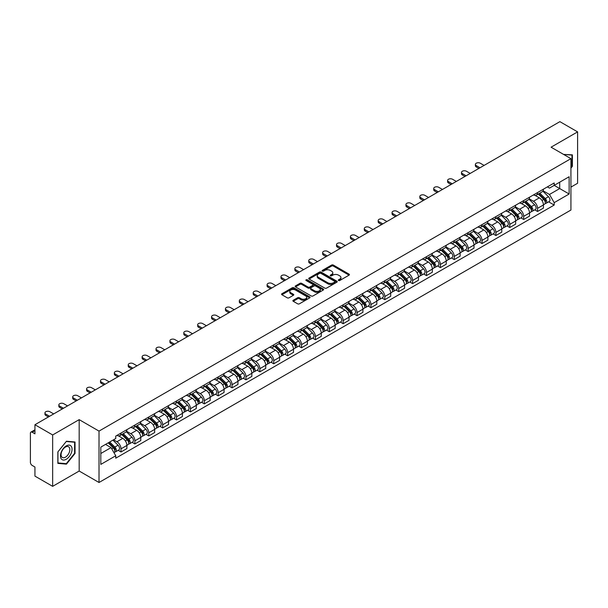 <?xml version="1.0" encoding="UTF-8"?>
<svg xmlns="http://www.w3.org/2000/svg" width="608" height="608" viewBox="0 0 608 608"><rect width="100%" height="100%" fill="white"/><g stroke="black" fill="none" stroke-linecap="round" stroke-linejoin="round"><path stroke-width="0.91" d="M338.557 280.508A0.866 0.502 0 0 0 339.781 280.508L349.068 275.143A1.239 0.714 0 0 0 349.425 274.641A1.239 0.714 0 0 0 349.068 274.14L333.336 265.058A1.239 0.714 0 0 0 331.588 265.058L322.308 270.416A0.866 0.502 0 0 0 323.532 271.122L324.733 270.431A3.952 2.28 0 0 1 330.326 270.431L331.634 271.183A3.952 2.28 0 0 1 332.796 272.802A3.952 2.28 0 0 1 331.634 274.413L330.433 275.105A0.866 0.502 0 0 0 331.656 275.812L332.857 275.12A3.952 2.28 0 0 1 338.451 275.12L339.758 275.88A3.952 2.28 0 0 1 340.921 277.491A3.952 2.28 0 0 1 339.758 279.102L338.557 279.802A0.866 0.502 0 0 0 338.557 280.508L338.557 279.802M293.238 300.268A1.239 0.714 0 0 0 292.874 300.77A1.239 0.714 0 0 0 293.238 301.272L297.654 303.818A1.239 0.714 0 0 0 299.394 303.818L309.708 297.867A1.239 0.714 0 0 0 310.072 297.365A1.239 0.714 0 0 0 309.708 296.864L293.983 287.782A1.239 0.714 0 0 0 292.235 287.782L281.922 293.732A1.239 0.714 0 0 0 281.565 294.234A1.239 0.714 0 0 0 281.922 294.743L287.257 297.821A1.239 0.714 0 0 0 289.005 297.821L293.413 295.268A1.239 0.714 0 0 0 293.778 294.766A1.239 0.714 0 0 0 293.413 294.264L290.768 292.737A3.306 1.908 0 0 1 289.803 291.384A3.306 1.908 0 0 1 291.84 289.628A3.306 1.908 0 0 1 295.442 290.039L305.794 296.012A3.306 1.908 0 0 1 306.766 297.365A3.306 1.908 0 0 1 304.722 299.128A3.306 1.908 0 0 1 301.12 298.71L299.394 297.715A1.239 0.714 0 0 0 297.654 297.715L293.238 300.268L293.238 301.272M99.02 431.102L79.177 419.642L52.653 434.956L34.937 424.734L559.884 121.653L577.6 131.883L551.076 147.197L570.927 158.65L99.02 431.102L99.02 482.494L570.927 210.041L570.927 158.65M324.824 288.131A1.239 0.714 0 0 0 326.564 288.131L336.878 282.18A1.239 0.714 0 0 0 337.242 281.679A1.239 0.714 0 0 0 336.878 281.177L321.153 272.095A1.239 0.714 0 0 0 319.405 272.095L309.092 278.046A1.239 0.714 0 0 0 308.735 278.548A1.239 0.714 0 0 0 309.092 279.057L324.824 288.131M306.424 280.691A0.866 0.502 0 0 1 307.306 280.812L307.306 279.786L323.289 289.02A1.239 0.714 0 0 1 323.654 289.522A1.239 0.714 0 0 1 323.289 290.024L312.983 295.974A1.239 0.714 0 0 1 311.235 295.974L295.511 286.9L299.919 284.369L299.919 283.343L295.511 285.889A1.239 0.714 0 0 0 295.146 286.391A1.239 0.714 0 0 0 295.511 286.9L295.511 285.889M299.919 284.369A1.239 0.714 0 0 1 301.667 284.369L301.667 283.343A1.239 0.714 0 0 0 299.919 283.343M301.667 283.343L308.043 287.022A1.239 0.714 0 0 0 309.791 287.022L312.717 285.334A1.239 0.714 0 0 0 313.082 284.833A1.239 0.714 0 0 0 312.717 284.324L306.082 280.493A0.866 0.502 0 0 1 307.306 279.786M52.653 434.956L52.653 486.347L34.937 476.117L34.937 467.02L32.178 465.432A2.516 1.452 -120 0 1 30.4 462.346L30.4 433.261A2.516 1.452 -120 0 1 30.924 432.113L34.937 429.788M570.927 187.12L577.6 183.266L577.6 131.883M52.653 486.347L79.177 471.033L99.02 482.494M34.937 424.734L34.937 433.831L32.178 432.235A2.516 1.452 -120 0 0 30.924 432.113M537.548 192.569A5.791 3.344 60 0 1 536.347 195.168L542.222 191.778A5.791 3.344 -120 0 0 543.423 189.179M529.211 198.801L533.452 201.256A5.791 3.344 60 0 1 537.548 208.346L543.423 204.957A5.791 3.344 -120 0 0 539.326 197.858L535.124 195.434M543.423 204.957L543.423 208.088L537.548 211.478L534.728 209.851M536.347 195.168A5.791 3.344 60 0 1 533.497 194.91M537.548 208.346L537.548 211.478M523.663 200.587A5.791 3.344 60 0 1 522.462 203.186L528.337 199.796A5.791 3.344 -120 0 0 529.538 197.197M520.843 217.869L523.663 219.496L529.538 216.106L529.538 212.967A5.791 3.344 -120 0 0 525.441 205.876L521.238 203.452M522.462 203.186A5.791 3.344 60 0 1 519.612 202.92M515.326 206.819L519.566 209.266A5.791 3.344 60 0 1 523.663 216.364L523.663 219.496M509.778 208.605A5.791 3.344 60 0 1 508.577 211.204L514.452 207.807A5.791 3.344 -120 0 0 515.652 205.208M506.966 225.887L509.778 227.514L515.652 224.116L515.652 220.985A5.791 3.344 -120 0 0 511.556 213.894L507.353 211.47M508.577 211.204A5.791 3.344 60 0 1 505.727 210.938M501.44 214.837L505.681 217.284A5.791 3.344 60 0 1 509.778 224.375L509.778 227.514M495.892 216.615A5.791 3.344 60 0 1 494.692 219.214L500.566 215.825A5.791 3.344 -120 0 0 501.767 213.226M493.08 233.905L495.892 235.532L501.767 232.134L501.767 229.003A5.791 3.344 -120 0 0 497.671 221.912L493.468 219.48M494.692 219.214A5.791 3.344 60 0 1 491.842 218.956M487.555 222.855L491.796 225.302A5.791 3.344 60 0 1 495.892 232.393L495.892 235.532M482.007 224.633A5.791 3.344 60 0 1 480.806 227.232L486.681 223.843A5.791 3.344 -120 0 0 487.882 221.244M479.195 241.916L482.007 243.542L487.882 240.152L487.882 237.021A5.791 3.344 -120 0 0 483.786 229.93L479.583 227.498M480.806 227.232A5.791 3.344 60 0 1 477.956 226.974M473.67 230.865L477.918 233.32A5.791 3.344 60 0 1 482.007 240.411L482.007 243.542M468.122 232.651A5.791 3.344 60 0 1 466.929 235.25L472.796 231.861A5.791 3.344 -120 0 0 473.997 229.262M465.31 249.934L468.122 251.56L473.997 248.17L473.997 245.032A5.791 3.344 -120 0 0 469.908 237.941L465.698 235.516M466.929 235.25A5.791 3.344 60 0 1 464.071 234.984M459.785 238.883L464.033 241.338A5.791 3.344 60 0 1 468.122 248.429L468.122 251.56M454.237 240.669A5.791 3.344 60 0 1 453.044 243.268L458.918 239.871A5.791 3.344 -120 0 0 460.112 237.272M451.425 257.952L454.237 259.578L460.112 256.188L460.112 253.05A5.791 3.344 -120 0 0 456.023 245.959L451.812 243.534M453.044 243.268A5.791 3.344 60 0 1 450.194 243.002M445.9 246.901L450.148 249.348A5.791 3.344 60 0 1 454.237 256.439L454.237 259.578M440.352 248.68A5.791 3.344 60 0 1 439.158 251.279L445.033 247.889A5.791 3.344 -120 0 0 446.226 245.29M437.54 265.97L440.352 267.596L446.226 264.199L446.226 261.068A5.791 3.344 -120 0 0 442.138 253.977L437.927 251.545M439.158 251.279A5.791 3.344 60 0 1 436.308 251.02M432.014 254.919L436.263 257.366A5.791 3.344 60 0 1 440.352 264.457L440.352 267.596M426.466 256.698A5.791 3.344 60 0 1 425.273 259.297L431.148 255.907A5.791 3.344 -120 0 0 432.341 253.308M423.654 273.98L426.474 275.606L432.341 272.217L432.341 269.086A5.791 3.344 -120 0 0 428.252 261.995L424.042 259.563M425.273 259.297A5.791 3.344 60 0 1 422.423 259.038M418.137 262.937L422.378 265.384A5.791 3.344 60 0 1 426.474 272.475L426.474 275.606M412.589 264.716A5.791 3.344 60 0 1 411.388 267.315L417.263 263.925A5.791 3.344 -120 0 0 418.456 261.326M409.769 281.998L412.589 283.624L418.464 280.235L418.464 277.096A5.791 3.344 -120 0 0 414.367 270.005L410.164 267.581M411.388 267.315A5.791 3.344 60 0 1 408.538 267.056M404.252 270.948L408.492 273.402A5.791 3.344 60 0 1 412.589 280.493L412.589 283.624M398.704 272.734A5.791 3.344 60 0 1 397.503 275.333L403.378 271.936A5.791 3.344 -120 0 0 404.578 269.336M395.884 290.016L398.704 291.642L404.578 288.253L404.578 285.114A5.791 3.344 -120 0 0 400.482 278.023L396.279 275.599M397.503 275.333A5.791 3.344 60 0 1 394.653 275.067M390.366 278.966L394.607 281.413A5.791 3.344 60 0 1 398.704 288.504L398.704 291.642M384.818 280.744A5.791 3.344 60 0 1 383.618 283.343L389.492 279.954A5.791 3.344 -120 0 0 390.693 277.354M381.999 298.034L384.818 299.66L390.693 296.263L390.693 293.132A5.791 3.344 -120 0 0 386.597 286.041L382.394 283.617M383.618 283.343A5.791 3.344 60 0 1 380.768 283.085M376.481 286.984L380.722 289.431A5.791 3.344 60 0 1 384.818 296.522L384.818 299.66M370.933 288.762A5.791 3.344 60 0 1 369.732 291.361L375.607 287.972A5.791 3.344 -120 0 0 376.808 285.372M368.114 306.044L370.933 307.671L376.808 304.281L376.808 301.15A5.791 3.344 -120 0 0 372.712 294.059L368.509 291.627M369.732 291.361A5.791 3.344 60 0 1 366.882 291.103M362.596 295.002L366.837 297.449A5.791 3.344 60 0 1 370.933 304.54L370.933 307.671M357.048 296.78A5.791 3.344 60 0 1 355.847 299.379L361.722 295.99A5.791 3.344 -120 0 0 362.923 293.39M354.228 314.062L357.048 315.689L362.923 312.299L362.923 309.168A5.791 3.344 -120 0 0 358.826 302.07L354.624 299.645M355.847 299.379A5.791 3.344 60 0 1 352.997 299.121M348.711 303.012L352.952 305.467A5.791 3.344 60 0 1 357.048 312.558L357.048 315.689M343.163 304.798A5.791 3.344 60 0 1 341.962 307.397L347.837 304.008A5.791 3.344 -120 0 0 349.038 301.408M340.343 322.08L343.163 323.707L349.038 320.317L349.038 317.178A5.791 3.344 -120 0 0 344.941 310.088L340.738 307.663M341.962 307.397A5.791 3.344 60 0 1 339.112 307.131M334.826 311.03L339.066 313.477A5.791 3.344 60 0 1 343.163 320.576L343.163 323.707M329.278 312.816A5.791 3.344 60 0 1 328.077 315.415L333.952 312.018A5.791 3.344 -120 0 0 335.152 309.419M326.458 330.098L329.278 331.725L335.152 328.335L335.152 325.196A5.791 3.344 -120 0 0 331.056 318.106L326.853 315.681M328.077 315.415A5.791 3.344 60 0 1 325.227 315.149M320.94 319.048L325.181 321.495A5.791 3.344 60 0 1 329.278 328.586L329.278 331.725M315.392 320.826A5.791 3.344 60 0 1 314.192 323.426L320.066 320.036A5.791 3.344 -120 0 0 321.267 317.437M312.573 338.116L315.392 339.743L321.267 336.346L321.267 333.214A5.791 3.344 -120 0 0 317.171 326.124L312.968 323.692M314.192 323.426A5.791 3.344 60 0 1 311.342 323.167M307.055 327.066L311.296 329.513A5.791 3.344 60 0 1 315.392 336.604L315.392 339.743M301.507 328.844A5.791 3.344 60 0 1 300.306 331.444L306.181 328.054A5.791 3.344 -120 0 0 307.382 325.455M298.688 346.127L301.507 347.753L307.382 344.364L307.382 341.232A5.791 3.344 -120 0 0 303.286 334.142L299.083 331.71M300.306 331.444A5.791 3.344 60 0 1 297.456 331.185M293.17 335.076L297.411 337.531A5.791 3.344 60 0 1 301.507 344.622L301.507 347.753M287.622 336.862A5.791 3.344 60 0 1 286.421 339.462L292.296 336.072A5.791 3.344 -120 0 0 293.497 333.473M284.81 354.145L287.622 355.771L293.497 352.382L293.497 349.243A5.791 3.344 -120 0 0 289.4 342.152L285.198 339.728M286.421 339.462A5.791 3.344 60 0 1 283.571 339.196M279.285 343.094L283.526 345.549A5.791 3.344 60 0 1 287.622 352.64L287.622 355.771M273.737 344.88A5.791 3.344 60 0 1 272.536 347.48L278.411 344.082A5.791 3.344 -120 0 0 279.612 341.483M270.925 362.163L273.737 363.789L279.612 360.4L279.612 357.261A5.791 3.344 -120 0 0 275.515 350.17L271.312 347.746M272.536 347.48A5.791 3.344 60 0 1 269.686 347.214M265.4 351.112L269.648 353.56A5.791 3.344 60 0 1 273.737 360.65L273.737 363.789M259.852 352.891A5.791 3.344 60 0 1 258.651 355.49L264.526 352.1A5.791 3.344 -120 0 0 265.726 349.501M257.04 370.181L259.852 371.807L265.726 368.41L265.726 365.279A5.791 3.344 -120 0 0 261.638 358.188L257.427 355.756M258.651 355.49A5.791 3.344 60 0 1 255.801 355.232M251.514 359.13L255.763 361.578A5.791 3.344 60 0 1 259.852 368.668L259.852 371.807M245.966 360.909A5.791 3.344 60 0 1 244.773 363.508L250.64 360.118A5.791 3.344 -120 0 0 251.841 357.519M243.154 378.191L245.966 379.818L251.841 376.428L251.841 373.297A5.791 3.344 -120 0 0 247.752 366.206L243.542 363.774M244.773 363.508A5.791 3.344 60 0 1 241.923 363.25M237.629 367.148L241.878 369.596A5.791 3.344 60 0 1 245.966 376.686L245.966 379.818M232.081 368.927A5.791 3.344 60 0 1 230.888 371.526L236.763 368.136A5.791 3.344 -120 0 0 237.956 365.537M229.269 386.209L232.081 387.836L237.956 384.446L237.956 381.307A5.791 3.344 -120 0 0 233.867 374.216L229.657 371.792M230.888 371.526A5.791 3.344 60 0 1 228.038 371.268M223.744 375.159L227.992 377.614A5.791 3.344 60 0 1 232.081 384.704L232.081 387.836M218.196 376.945A5.791 3.344 60 0 1 217.003 379.544L222.878 376.147A5.791 3.344 -120 0 0 224.071 373.548M215.384 394.227L218.196 395.854L224.071 392.464L224.071 389.325A5.791 3.344 -120 0 0 219.982 382.234L215.772 379.81M217.003 379.544A5.791 3.344 60 0 1 214.153 379.278M209.866 383.177L214.107 385.624A5.791 3.344 60 0 1 218.196 392.715L218.196 395.854M204.318 384.963A5.791 3.344 60 0 1 203.118 387.562L208.992 384.165A5.791 3.344 -120 0 0 210.186 381.566M201.499 402.245L204.318 403.872L210.186 400.474L210.186 397.343A5.791 3.344 -120 0 0 206.097 390.252L201.894 387.828M203.118 387.562A5.791 3.344 60 0 1 200.268 387.296M195.981 391.195L200.222 393.642A5.791 3.344 60 0 1 204.318 400.733L204.318 403.872M190.433 392.973A5.791 3.344 60 0 1 189.232 395.572L195.107 392.183A5.791 3.344 -120 0 0 196.308 389.584M187.614 410.263L190.433 411.882L196.308 408.492L196.308 405.361A5.791 3.344 -120 0 0 192.212 398.27L188.009 395.838M189.232 395.572A5.791 3.344 60 0 1 186.382 395.314M182.096 399.213L186.337 401.66A5.791 3.344 60 0 1 190.433 408.751L190.433 411.882M176.548 400.991A5.791 3.344 60 0 1 175.347 403.59L181.222 400.201A5.791 3.344 -120 0 0 182.423 397.602M173.728 418.274L176.548 419.9L182.423 416.51L182.423 413.379A5.791 3.344 -120 0 0 178.326 406.281L174.124 403.856M175.347 403.59A5.791 3.344 60 0 1 172.497 403.332M168.211 407.223L172.452 409.678A5.791 3.344 60 0 1 176.548 416.769L176.548 419.9M162.663 409.009A5.791 3.344 60 0 1 161.462 411.608L167.337 408.219A5.791 3.344 -120 0 0 168.538 405.62M159.843 426.292L162.663 427.918L168.538 424.528L168.538 421.39A5.791 3.344 -120 0 0 164.441 414.299L160.238 411.874M161.462 411.608A5.791 3.344 60 0 1 158.612 411.342M154.326 415.241L158.566 417.696A5.791 3.344 60 0 1 162.663 424.787L162.663 427.918M148.778 417.027A5.791 3.344 60 0 1 147.577 419.626L153.452 416.229A5.791 3.344 -120 0 0 154.652 413.63M145.958 434.31L148.778 435.936L154.652 432.546L154.652 429.408A5.791 3.344 -120 0 0 150.556 422.317L146.353 419.892M147.577 419.626A5.791 3.344 60 0 1 144.727 419.36M140.44 423.259L144.681 425.706A5.791 3.344 60 0 1 148.778 432.797L148.778 435.936M134.892 425.038A5.791 3.344 60 0 1 133.692 427.637L139.566 424.247A5.791 3.344 -120 0 0 140.767 421.648M132.073 442.328L134.892 443.954L140.767 440.557L140.767 437.426A5.791 3.344 -120 0 0 136.671 430.335L132.468 427.903M133.692 427.637A5.791 3.344 60 0 1 130.842 427.378M126.555 431.277L130.796 433.724A5.791 3.344 60 0 1 134.892 440.815L134.892 443.954M121.007 433.056A5.791 3.344 60 0 1 119.806 435.655L125.681 432.265A5.791 3.344 -120 0 0 126.882 429.666M118.188 450.338L121.007 451.964L126.882 448.575L126.882 445.444A5.791 3.344 -120 0 0 122.786 438.353L118.583 435.921M119.806 435.655A5.791 3.344 60 0 1 116.956 435.396M113.529 439.789L116.911 441.742A5.791 3.344 60 0 1 121.007 448.833L121.007 451.964M547.382 186.892L549.472 188.1L569.141 176.738L559.71 182.187L559.71 188.564L549.472 194.469L543.096 190.79M100.806 453.507L111.036 447.602L115.756 455.772L100.806 464.406L100.806 447.138L115.756 438.505L115.756 436.088L554.192 182.962L554.192 185.372L569.141 194.005L554.192 202.639L549.472 194.469M569.141 176.738L569.141 194.005M115.756 455.772L115.756 458.181L554.192 205.056L554.192 202.639M570.927 168.135L572.394 166.303L572.394 154.858L563.555 154.402M79.177 419.642L79.177 471.033M57.859 463.372L66.447 464.14L75.035 453.454L75.035 442.001L66.447 441.233L57.859 451.919L57.859 463.372M111.036 447.602L105.518 444.41M548.614 201.833L554.192 205.056M571.946 166.052L572.394 166.303M65.542 463.615L66.447 464.14M74.594 453.196L75.035 453.454M338.907 280.63L339.758 280.136A3.952 2.28 0 0 0 340.921 278.517L340.921 277.491M332.796 272.802L332.796 273.828A3.952 2.28 0 0 1 331.634 275.439L330.782 275.933M349.045 275.158L333.336 266.084A1.239 0.714 0 0 0 331.588 266.084L322.658 271.244M336.878 281.177L336.878 282.18L321.153 273.121A1.239 0.714 0 0 0 319.405 273.121L309.115 279.064M334.696 282.028A0.866 0.502 0 0 0 334.696 281.322L320.887 273.357A0.866 0.502 0 0 0 319.664 273.357L318.402 274.086A3.952 2.28 0 0 0 317.239 275.698A3.952 2.28 0 0 0 318.402 277.316L327.834 282.766A3.952 2.28 0 0 0 333.427 282.766L334.696 282.028L334.696 283.062A0.866 0.502 0 0 0 334.947 282.705L334.947 281.679M317.239 275.698L317.239 276.731A3.952 2.28 0 0 0 318.402 278.342L318.402 277.316M334.696 283.062L333.427 283.792A3.952 2.28 0 0 1 327.834 283.792L318.402 278.342M301.667 284.369L308.043 288.055A1.239 0.714 0 0 0 309.791 288.055L312.717 286.36A1.239 0.714 0 0 0 313.082 285.859L313.082 284.833M307.306 280.812L323.274 290.039M314.663 290.844A3.306 1.908 0 0 0 318.265 291.262A3.306 1.908 0 0 0 320.31 289.499A3.306 1.908 0 0 0 319.337 288.146L315.689 286.041A1.239 0.714 0 0 0 313.941 286.041L311.015 287.728A1.239 0.714 0 0 0 310.658 288.238A1.239 0.714 0 0 0 311.015 288.739L314.663 290.844L314.663 291.87A3.306 1.908 0 0 0 318.265 292.288A3.306 1.908 0 0 0 320.31 290.525L320.31 289.499M310.658 288.238L310.658 289.264A1.239 0.714 0 0 0 311.015 289.765L311.015 288.739M314.663 291.87L311.015 289.765M306.766 297.365L306.766 298.391A3.306 1.908 0 0 1 304.722 300.154A3.306 1.908 0 0 1 301.12 299.744L299.394 298.748A1.239 0.714 0 0 0 297.654 298.748L293.254 301.287M289.803 291.384L289.803 292.418A3.306 1.908 0 0 0 290.768 293.763L290.768 292.737M293.398 295.283L290.768 293.763M309.708 296.864L309.708 297.867L293.983 288.808A1.239 0.714 0 0 0 292.235 288.808L281.945 294.751M538.293 194.043L543.765 199.439A3.146 1.816 60 0 1 544.593 204.159L543.423 204.835M539.387 195.122L541.705 196.46M484.097 165.414L480.32 163.225A2.896 1.672 -0 0 0 477.166 162.868A2.896 1.672 -0 0 0 475.372 164.411A2.896 1.672 -0 0 0 476.224 165.589L480.008 167.778M538.901 193.694L544.89 199.606A1.512 0.874 60 0 1 545.292 201.871A1.512 0.874 60 0 1 545.156 201.924M539.805 193.169L545.277 198.565A3.146 1.816 60 0 1 546.106 203.285A3.146 1.816 60 0 1 545.156 203.384M542.868 191.178L548.484 196.718A3.146 1.816 60 0 1 549.313 201.438L546.106 203.285M478.846 168.446L476.224 166.926A2.896 1.672 180 0 1 475.372 165.748L475.372 164.411M524.408 202.061L529.88 207.457A3.146 1.816 60 0 1 530.708 212.177L529.538 212.853M525.502 203.14L527.82 204.478M470.212 173.424L466.435 171.243A2.896 1.672 -0 0 0 463.281 170.878A2.896 1.672 -0 0 0 461.495 172.429A2.896 1.672 -0 0 0 462.338 173.607L466.123 175.788M525.016 201.712L531.004 207.617A1.512 0.874 60 0 1 531.407 209.882A1.512 0.874 60 0 1 531.27 209.935M525.92 201.187L531.392 206.583A3.146 1.816 60 0 1 532.22 211.303A3.146 1.816 60 0 1 531.27 211.402M528.983 199.196L534.599 204.736A3.146 1.816 60 0 1 535.428 209.448L532.22 211.303M464.968 176.457L462.338 174.944A2.896 1.672 180 0 1 461.495 173.759L461.495 172.429M510.522 210.079L515.994 215.475A3.146 1.816 60 0 1 516.823 220.187L515.652 220.871M511.617 211.151L513.935 212.488M456.334 181.442L452.55 179.261A2.896 1.672 -0 0 0 449.396 178.896A2.896 1.672 -0 0 0 447.61 180.439A2.896 1.672 -0 0 0 448.453 181.625L452.238 183.806M511.13 209.73L517.119 215.635A1.512 0.874 60 0 1 517.522 217.9A1.512 0.874 60 0 1 517.385 217.953M512.042 209.205L517.507 214.601A3.146 1.816 60 0 1 518.335 219.321A3.146 1.816 60 0 1 517.385 219.42M515.098 207.214L520.714 212.747A3.146 1.816 60 0 1 521.542 217.466L518.335 219.321M451.083 184.475L448.453 182.962A2.896 1.672 180 0 1 447.61 181.777L447.61 180.439M563.57 154.409L571.946 155.086L571.946 166.182L570.927 167.451M571.398 154.766L571.946 155.086M71.28 446.348A8.185 4.727 120 0 0 63.376 448.468A8.185 4.727 120 0 0 61.256 458.82A8.185 4.727 120 0 0 69.16 456.699A8.185 4.727 120 0 0 71.28 446.348M69.251 447.397A6.194 3.58 120 0 0 68.552 446.751A6.194 3.58 120 0 0 62.791 449.639A6.194 3.58 120 0 0 61.666 456.836A6.194 3.58 120 0 0 62.358 457.482A6.194 3.58 120 0 0 68.126 454.586A6.194 3.58 120 0 0 69.251 447.397M66.272 463.676L57.95 462.939L57.95 451.843L66.272 441.484L74.594 442.229L74.594 453.325L66.272 463.676M74.039 441.91L74.594 442.229M496.645 218.09L502.109 223.486A3.146 1.816 60 0 1 502.938 228.205L501.767 228.882M497.732 219.169L500.05 220.506M442.449 189.46L438.664 187.279A2.896 1.672 -0 0 0 435.51 186.914A2.896 1.672 -0 0 0 433.724 188.457A2.896 1.672 -0 0 0 434.568 189.643L438.353 191.824M497.245 217.74L503.234 223.653A1.512 0.874 60 0 1 503.637 225.918A1.512 0.874 60 0 1 503.5 225.971M498.157 217.216L503.622 222.619A3.146 1.816 60 0 1 504.458 227.331A3.146 1.816 60 0 1 503.5 227.438M501.212 215.224L506.829 220.765A3.146 1.816 60 0 1 507.657 225.484L504.458 227.331M437.198 192.493L434.568 190.973A2.896 1.672 180 0 1 433.724 189.795L433.724 188.457M482.76 226.108L488.224 231.504A3.146 1.816 60 0 1 489.06 236.223L487.882 236.9M483.846 227.187L486.164 228.524M428.564 197.478L424.779 195.29A2.896 1.672 -0 0 0 421.625 194.932A2.896 1.672 -0 0 0 419.839 196.475A2.896 1.672 -0 0 0 420.683 197.653L424.468 199.842M483.36 225.758L489.356 231.671A1.512 0.874 60 0 1 489.752 233.936A1.512 0.874 60 0 1 489.615 233.989M484.272 225.234L489.736 230.63A3.146 1.816 60 0 1 490.572 235.349A3.146 1.816 60 0 1 489.622 235.448M487.327 223.242L492.944 228.783A3.146 1.816 60 0 1 493.772 233.502L490.572 235.349M423.312 200.511L420.683 198.991A2.896 1.672 180 0 1 419.839 197.813L419.839 196.475M468.874 234.126L474.339 239.522A3.146 1.816 60 0 1 475.175 244.241L473.997 244.918M469.961 235.205L472.279 236.542M414.679 205.489L410.894 203.308A2.896 1.672 -0 0 0 407.74 202.943A2.896 1.672 -0 0 0 405.954 204.493A2.896 1.672 -0 0 0 406.798 205.671L410.582 207.852M469.475 233.776L475.471 239.681A1.512 0.874 60 0 1 475.866 241.946A1.512 0.874 60 0 1 475.73 242.007M470.387 233.252L475.851 238.648A3.146 1.816 60 0 1 476.687 243.367A3.146 1.816 60 0 1 475.737 243.466M473.442 231.26L479.058 236.801A3.146 1.816 60 0 1 479.887 241.513L476.687 243.367M409.427 208.521L406.798 207.009A2.896 1.672 180 0 1 405.954 205.823L405.954 204.493M454.989 242.144L460.454 247.54A3.146 1.816 60 0 1 461.29 252.259L460.112 252.936M456.076 243.215L458.394 244.56M400.794 213.507L397.009 211.326A2.896 1.672 -0 0 0 393.855 210.961A2.896 1.672 -0 0 0 392.069 212.504A2.896 1.672 -0 0 0 392.912 213.689L396.697 215.87M455.597 241.794L461.586 247.699A1.512 0.874 60 0 1 461.981 249.964A1.512 0.874 60 0 1 461.844 250.017M456.502 241.27L461.966 246.666A3.146 1.816 60 0 1 462.802 251.385A3.146 1.816 60 0 1 461.852 251.484M459.564 239.278L465.173 244.811A3.146 1.816 60 0 1 466.002 249.531L462.802 251.385M395.542 216.539L392.912 215.027A2.896 1.672 180 0 1 392.069 213.841L392.069 212.504M441.104 250.162L446.568 255.558A3.146 1.816 60 0 1 447.404 260.27L446.226 260.954M442.191 251.233L444.509 252.571M386.908 221.525L383.124 219.344A2.896 1.672 -0 0 0 379.97 218.979A2.896 1.672 -0 0 0 378.184 220.522A2.896 1.672 -0 0 0 379.027 221.707L382.812 223.888M441.712 249.804L447.701 255.717A1.512 0.874 60 0 1 448.096 257.982A1.512 0.874 60 0 1 447.959 258.035M442.616 249.288L448.088 254.684A3.146 1.816 60 0 1 448.917 259.396A3.146 1.816 60 0 1 447.967 259.502M445.679 247.296L451.288 252.829A3.146 1.816 60 0 1 452.116 257.549L448.917 259.396M381.657 224.557L379.027 223.045A2.896 1.672 180 0 1 378.184 221.859L378.184 220.522M427.219 258.172L432.691 263.568A3.146 1.816 60 0 1 433.519 268.288L432.341 268.964M428.306 259.251L430.624 260.589M373.023 229.543L369.238 227.354A2.896 1.672 -0 0 0 366.084 226.997A2.896 1.672 -0 0 0 364.298 228.54A2.896 1.672 -0 0 0 365.15 229.718L368.927 231.906M427.827 257.822L433.816 263.735A1.512 0.874 60 0 1 434.211 266A1.512 0.874 60 0 1 434.074 266.053M428.731 257.298L434.203 262.694A3.146 1.816 60 0 1 435.032 267.414A3.146 1.816 60 0 1 434.082 267.512M431.794 255.307L437.403 260.847A3.146 1.816 60 0 1 438.231 265.567L435.032 267.414M367.772 232.575L365.15 231.055A2.896 1.672 180 0 1 364.298 229.877L364.298 228.54M413.334 266.19L418.806 271.586A3.146 1.816 60 0 1 419.634 276.306L418.456 276.982M414.42 267.269L416.746 268.607M359.138 237.561L355.353 235.372A2.896 1.672 -0 0 0 352.199 235.015A2.896 1.672 -0 0 0 350.413 236.558A2.896 1.672 -0 0 0 351.264 237.736L355.042 239.924M413.942 265.84L419.93 271.746A1.512 0.874 60 0 1 420.326 274.01A1.512 0.874 60 0 1 420.189 274.071M414.846 265.316L420.318 270.712A3.146 1.816 60 0 1 421.146 275.432A3.146 1.816 60 0 1 420.196 275.53M417.909 263.325L423.518 268.865A3.146 1.816 60 0 1 424.354 273.585L421.146 275.432M353.886 240.586L351.264 239.073A2.896 1.672 180 0 1 350.413 237.895L350.413 236.558M399.448 274.208L404.92 279.604A3.146 1.816 60 0 1 405.749 284.324L404.571 285M400.535 275.28L402.861 276.625M345.253 245.571L341.468 243.39A2.896 1.672 -0 0 0 338.314 243.025A2.896 1.672 -0 0 0 336.528 244.576A2.896 1.672 -0 0 0 337.379 245.754L341.156 247.935M400.056 273.858L406.045 279.764A1.512 0.874 60 0 1 406.44 282.028A1.512 0.874 60 0 1 406.304 282.082M400.961 273.334L406.433 278.73A3.146 1.816 60 0 1 407.261 283.45A3.146 1.816 60 0 1 406.311 283.548M404.024 271.343L409.632 276.883A3.146 1.816 60 0 1 410.468 281.595L407.261 283.45M340.001 248.604L337.379 247.091A2.896 1.672 180 0 1 336.528 245.906L336.528 244.576M385.563 282.226L391.035 287.622A3.146 1.816 60 0 1 391.864 292.334L390.686 293.018M386.658 283.298L388.976 284.635M331.368 253.589L327.583 251.408A2.896 1.672 -0 0 0 324.429 251.043A2.896 1.672 -0 0 0 322.643 252.586A2.896 1.672 -0 0 0 323.494 253.772L327.271 255.953M386.171 281.876L392.16 287.782A1.512 0.874 60 0 1 392.555 290.046A1.512 0.874 60 0 1 392.418 290.1M387.076 281.352L392.548 286.748A3.146 1.816 60 0 1 393.376 291.46A3.146 1.816 60 0 1 392.426 291.566M390.138 279.361L395.747 284.894A3.146 1.816 60 0 1 396.583 289.613L393.376 291.46M326.116 256.622L323.494 255.109A2.896 1.672 180 0 1 322.643 253.924L322.643 252.586M371.678 290.236L377.15 295.632A3.146 1.816 60 0 1 377.978 300.352L376.808 301.028M372.772 291.316L375.09 292.653M317.482 261.607L313.705 259.426A2.896 1.672 -0 0 0 310.544 259.061A2.896 1.672 -0 0 0 308.758 260.604A2.896 1.672 -0 0 0 309.609 261.79L313.386 263.971M372.286 289.887L378.275 295.8A1.512 0.874 60 0 1 378.67 298.064A1.512 0.874 60 0 1 378.533 298.118M373.19 289.362L378.662 294.758A3.146 1.816 60 0 1 379.491 299.478A3.146 1.816 60 0 1 378.541 299.584M376.253 287.371L381.862 292.912A3.146 1.816 60 0 1 382.698 297.631L379.491 299.478M312.231 264.64L309.609 263.12A2.896 1.672 180 0 1 308.758 261.942L308.758 260.604M357.793 298.254L363.265 303.65A3.146 1.816 60 0 1 364.093 308.37L362.923 309.046M358.887 299.334L361.205 300.671M303.597 269.625L299.82 267.436A2.896 1.672 -0 0 0 296.658 267.079A2.896 1.672 -0 0 0 294.872 268.622A2.896 1.672 -0 0 0 295.724 269.8L299.508 271.989M358.401 297.905L364.39 303.818A1.512 0.874 60 0 1 364.792 306.082A1.512 0.874 60 0 1 364.648 306.136M359.305 297.38L364.777 302.776A3.146 1.816 60 0 1 365.606 307.496A3.146 1.816 60 0 1 364.656 307.595M362.368 295.389L367.984 300.93A3.146 1.816 60 0 1 368.813 305.649L365.606 307.496M298.346 272.658L295.724 271.138A2.896 1.672 180 0 1 294.872 269.96L294.872 268.622M343.908 306.272L349.38 311.668A3.146 1.816 60 0 1 350.208 316.388L349.038 317.064M345.002 307.352L347.32 308.689M289.712 277.636L285.935 275.454A2.896 1.672 -0 0 0 282.781 275.09A2.896 1.672 -0 0 0 280.987 276.64A2.896 1.672 -0 0 0 281.838 277.818L285.623 279.999M344.516 305.923L350.504 311.828A1.512 0.874 60 0 1 350.907 314.093A1.512 0.874 60 0 1 350.763 314.154M345.42 305.398L350.892 310.794A3.146 1.816 60 0 1 351.72 315.514A3.146 1.816 60 0 1 350.77 315.613M348.483 303.407L354.099 308.948A3.146 1.816 60 0 1 354.928 313.66L351.72 315.514M284.46 280.668L281.838 279.156A2.896 1.672 180 0 1 280.987 277.97L280.987 276.64M330.022 314.29L335.494 319.686A3.146 1.816 60 0 1 336.323 324.406L335.152 325.082M331.117 315.362L333.435 316.7M275.827 285.654L272.05 283.472A2.896 1.672 -0 0 0 268.896 283.108A2.896 1.672 -0 0 0 267.102 284.65A2.896 1.672 -0 0 0 267.953 285.836L271.738 288.017M330.63 313.941L336.619 319.846A1.512 0.874 60 0 1 337.022 322.111A1.512 0.874 60 0 1 336.885 322.164M331.535 313.416L337.007 318.812A3.146 1.816 60 0 1 337.835 323.532A3.146 1.816 60 0 1 336.885 323.631M334.598 311.425L340.214 316.958A3.146 1.816 60 0 1 341.042 321.678L337.835 323.532M270.575 288.686L267.953 287.174A2.896 1.672 180 0 1 267.102 285.988L267.102 284.65M316.137 322.301L321.609 327.704A3.146 1.816 60 0 1 322.438 332.416L321.267 333.093M317.232 323.38L319.55 324.718M261.942 293.672L258.164 291.49A2.896 1.672 -0 0 0 255.01 291.126A2.896 1.672 -0 0 0 253.217 292.668A2.896 1.672 -0 0 0 254.068 293.854L257.853 296.035M316.745 321.951L322.734 327.864A1.512 0.874 60 0 1 323.137 330.129A1.512 0.874 60 0 1 323 330.182M317.65 321.434L323.122 326.83A3.146 1.816 60 0 1 323.95 331.542A3.146 1.816 60 0 1 323 331.649M320.712 319.443L326.329 324.976A3.146 1.816 60 0 1 327.157 329.696L323.95 331.542M256.69 296.704L254.068 295.184A2.896 1.672 180 0 1 253.217 294.006L253.217 292.668M302.252 330.319L307.724 335.715A3.146 1.816 60 0 1 308.552 340.434L307.382 341.111M303.346 331.398L305.664 332.736M248.056 301.69L244.279 299.501A2.896 1.672 -0 0 0 241.125 299.144A2.896 1.672 -0 0 0 239.339 300.686A2.896 1.672 -0 0 0 240.183 301.864L243.968 304.053M302.86 329.969L308.849 335.882A1.512 0.874 60 0 1 309.252 338.147A1.512 0.874 60 0 1 309.115 338.2M303.764 329.445L309.236 334.841A3.146 1.816 60 0 1 310.065 339.56A3.146 1.816 60 0 1 309.115 339.659M306.827 327.454L312.444 332.994A3.146 1.816 60 0 1 313.272 337.714L310.065 339.56M242.812 304.722L240.183 303.202A2.896 1.672 180 0 1 239.339 302.024L239.339 300.686M288.367 338.337L293.839 343.733A3.146 1.816 60 0 1 294.667 348.452L293.497 349.129M289.461 339.416L291.779 340.754M234.179 309.7L230.394 307.519A2.896 1.672 -0 0 0 227.24 307.154A2.896 1.672 -0 0 0 225.454 308.704A2.896 1.672 -0 0 0 226.298 309.882L230.082 312.071M288.975 337.987L294.964 343.892A1.512 0.874 60 0 1 295.366 346.157A1.512 0.874 60 0 1 295.23 346.218M289.887 337.463L295.351 342.859A3.146 1.816 60 0 1 296.187 347.578A3.146 1.816 60 0 1 295.23 347.677M292.942 335.472L298.558 341.012A3.146 1.816 60 0 1 299.387 345.724L296.187 347.578M228.927 312.732L226.298 311.22A2.896 1.672 180 0 1 225.454 310.034L225.454 308.704M274.489 346.355L279.954 351.751A3.146 1.816 60 0 1 280.782 356.47L279.612 357.147M275.576 347.426L277.894 348.772M220.294 317.718L216.509 315.537A2.896 1.672 -0 0 0 213.355 315.172A2.896 1.672 -0 0 0 211.569 316.715A2.896 1.672 -0 0 0 212.412 317.9L216.197 320.082M275.09 346.005L281.078 351.91A1.512 0.874 60 0 1 281.481 354.175A1.512 0.874 60 0 1 281.344 354.228M276.002 345.481L281.466 350.877A3.146 1.816 60 0 1 282.302 355.596A3.146 1.816 60 0 1 281.352 355.695M279.057 343.49L284.673 349.022A3.146 1.816 60 0 1 285.502 353.742L282.302 355.596M215.042 320.75L212.412 319.238A2.896 1.672 180 0 1 211.569 318.052L211.569 316.715M260.604 354.373L266.068 359.769A3.146 1.816 60 0 1 266.904 364.481L265.726 365.165M261.691 355.444L264.009 356.782M206.408 325.736L202.624 323.555A2.896 1.672 -0 0 0 199.47 323.19A2.896 1.672 -0 0 0 197.684 324.733A2.896 1.672 -0 0 0 198.527 325.918L202.312 328.1M261.204 354.016L267.201 359.928A1.512 0.874 60 0 1 267.596 362.193A1.512 0.874 60 0 1 267.459 362.246M262.116 353.499L267.581 358.895A3.146 1.816 60 0 1 268.417 363.607A3.146 1.816 60 0 1 267.467 363.713M265.172 351.508L270.788 357.04A3.146 1.816 60 0 1 271.616 361.76L268.417 363.607M201.157 328.768L198.527 327.256A2.896 1.672 180 0 1 197.684 326.07L197.684 324.733M246.719 362.383L252.183 367.779A3.146 1.816 60 0 1 253.019 372.499L251.841 373.175M247.806 363.462L250.124 364.8M192.523 333.754L188.738 331.565A2.896 1.672 -0 0 0 185.584 331.208A2.896 1.672 -0 0 0 183.798 332.751A2.896 1.672 -0 0 0 184.642 333.936L188.427 336.118M247.319 362.034L253.316 367.946A1.512 0.874 60 0 1 253.711 370.211A1.512 0.874 60 0 1 253.574 370.264M248.231 361.509L253.696 366.905A3.146 1.816 60 0 1 254.532 371.625A3.146 1.816 60 0 1 253.582 371.724M251.294 359.518L256.903 365.058A3.146 1.816 60 0 1 257.731 369.778L254.532 371.625M187.272 336.786L184.642 335.266A2.896 1.672 180 0 1 183.798 334.088L183.798 332.751M232.834 370.401L238.298 375.797A3.146 1.816 60 0 1 239.134 380.517L237.956 381.193M233.92 371.48L236.238 372.818M178.638 341.772L174.853 339.583A2.896 1.672 -0 0 0 171.699 339.226A2.896 1.672 -0 0 0 169.913 340.769A2.896 1.672 -0 0 0 170.757 341.947L174.542 344.136M233.442 370.052L239.43 375.964A1.512 0.874 60 0 1 239.826 378.222A1.512 0.874 60 0 1 239.689 378.282M234.346 369.527L239.818 374.923A3.146 1.816 60 0 1 240.646 379.643A3.146 1.816 60 0 1 239.696 379.742M237.409 367.536L243.018 373.076A3.146 1.816 60 0 1 243.846 377.796L240.646 379.643M173.386 344.804L170.757 343.284A2.896 1.672 180 0 1 169.913 342.106L169.913 340.769M218.948 378.419L224.42 383.815A3.146 1.816 60 0 1 225.249 388.535L224.071 389.211M220.035 379.491L222.353 380.836M164.753 349.782L160.968 347.601A2.896 1.672 -0 0 0 157.814 347.236A2.896 1.672 -0 0 0 156.028 348.787A2.896 1.672 -0 0 0 156.879 349.965L160.656 352.146M219.556 378.07L225.545 383.975A1.512 0.874 60 0 1 225.94 386.24A1.512 0.874 60 0 1 225.804 386.293M220.461 377.545L225.933 382.941A3.146 1.816 60 0 1 226.761 387.661A3.146 1.816 60 0 1 225.811 387.76M223.524 375.554L229.132 381.094A3.146 1.816 60 0 1 229.961 385.806L226.761 387.661M159.501 352.815L156.879 351.302A2.896 1.672 180 0 1 156.028 350.117L156.028 348.787M205.063 386.437L210.535 391.833A3.146 1.816 60 0 1 211.364 396.545L210.186 397.229M206.15 387.509L208.468 388.846M150.868 357.8L147.083 355.619A2.896 1.672 -0 0 0 143.929 355.254A2.896 1.672 -0 0 0 142.143 356.797A2.896 1.672 -0 0 0 142.994 357.983L146.771 360.164M205.671 386.088L211.66 391.993A1.512 0.874 60 0 1 212.055 394.258A1.512 0.874 60 0 1 211.918 394.311M206.576 385.563L212.048 390.959A3.146 1.816 60 0 1 212.876 395.679A3.146 1.816 60 0 1 211.926 395.778M209.638 383.572L215.247 389.105A3.146 1.816 60 0 1 216.076 393.824L212.876 395.679M145.616 360.833L142.994 359.32A2.896 1.672 180 0 1 142.143 358.135L142.143 356.797M191.178 394.448L196.65 399.844A3.146 1.816 60 0 1 197.478 404.563L196.3 405.24M192.265 395.527L194.59 396.864M136.982 365.818L133.198 363.637A2.896 1.672 -0 0 0 130.044 363.272A2.896 1.672 -0 0 0 128.258 364.815A2.896 1.672 -0 0 0 129.109 366.001L132.886 368.182M191.786 394.098L197.775 400.011A1.512 0.874 60 0 1 198.17 402.276A1.512 0.874 60 0 1 198.033 402.329M192.69 393.574L198.162 398.977A3.146 1.816 60 0 1 198.991 403.689A3.146 1.816 60 0 1 198.041 403.796M195.753 391.582L201.362 397.123A3.146 1.816 60 0 1 202.198 401.842L198.991 403.689M131.731 368.851L129.109 367.331A2.896 1.672 180 0 1 128.258 366.153L128.258 364.815M177.293 402.466L182.765 407.862A3.146 1.816 60 0 1 183.593 412.581L182.415 413.258M178.387 403.545L180.705 404.882M123.097 373.836L119.312 371.648A2.896 1.672 -0 0 0 116.158 371.29A2.896 1.672 -0 0 0 114.372 372.833A2.896 1.672 -0 0 0 115.224 374.011L119.001 376.2M177.901 402.116L183.89 408.029A1.512 0.874 60 0 1 184.285 410.294A1.512 0.874 60 0 1 184.148 410.347M178.805 401.592L184.277 406.988A3.146 1.816 60 0 1 185.106 411.707A3.146 1.816 60 0 1 184.156 411.806M181.868 399.6L187.477 405.141A3.146 1.816 60 0 1 188.313 409.86L185.106 411.707M117.846 376.869L115.224 375.349A2.896 1.672 180 0 1 114.372 374.171L114.372 372.833M163.408 410.484L168.88 415.88A3.146 1.816 60 0 1 169.708 420.599L168.538 421.276M164.502 411.563L166.82 412.9M109.212 381.847L105.427 379.666A2.896 1.672 -0 0 0 102.273 379.301A2.896 1.672 -0 0 0 100.487 380.851A2.896 1.672 -0 0 0 101.338 382.029L105.116 384.21M164.016 410.134L170.004 416.039A1.512 0.874 60 0 1 170.4 418.304A1.512 0.874 60 0 1 170.263 418.365M164.92 409.61L170.392 415.006A3.146 1.816 60 0 1 171.22 419.725A3.146 1.816 60 0 1 170.27 419.824M167.983 407.618L173.592 413.159A3.146 1.816 60 0 1 174.428 417.871L171.22 419.725M103.96 384.879L101.338 383.367A2.896 1.672 180 0 1 100.487 382.181L100.487 380.851M149.522 418.502L154.994 423.898A3.146 1.816 60 0 1 155.823 428.617L154.652 429.294M150.617 419.573L152.935 420.911M95.327 389.865L91.55 387.684A2.896 1.672 -0 0 0 88.388 387.319A2.896 1.672 -0 0 0 86.602 388.862A2.896 1.672 -0 0 0 87.453 390.047L91.23 392.228M150.13 418.152L156.119 424.057A1.512 0.874 60 0 1 156.514 426.322A1.512 0.874 60 0 1 156.378 426.375M151.035 417.628L156.507 423.024A3.146 1.816 60 0 1 157.335 427.743A3.146 1.816 60 0 1 156.385 427.842M154.098 415.636L159.714 421.169A3.146 1.816 60 0 1 160.542 425.889L157.335 427.743M90.075 392.897L87.453 391.385A2.896 1.672 180 0 1 86.602 390.199L86.602 388.862M135.637 426.52L141.109 431.916A3.146 1.816 60 0 1 141.938 436.628L140.767 437.304M136.732 427.591L139.05 428.929M81.442 397.883L77.664 395.702A2.896 1.672 -0 0 0 74.503 395.337A2.896 1.672 -0 0 0 72.717 396.88A2.896 1.672 -0 0 0 73.568 398.065L77.353 400.246M136.245 426.162L142.234 432.075A1.512 0.874 60 0 1 142.637 434.34A1.512 0.874 60 0 1 142.492 434.393M137.15 425.646L142.622 431.042A3.146 1.816 60 0 1 143.45 435.754A3.146 1.816 60 0 1 142.5 435.86M140.212 423.654L145.829 429.187A3.146 1.816 60 0 1 146.657 433.907L143.45 435.754M76.19 400.915L73.568 399.395A2.896 1.672 180 0 1 72.717 398.217L72.717 396.88M121.752 434.53L127.224 439.926A3.146 1.816 60 0 1 128.052 444.646L126.882 445.322M122.846 435.609L125.164 436.947M67.556 405.901L63.779 403.712A2.896 1.672 -0 0 0 60.625 403.355A2.896 1.672 -0 0 0 58.832 404.898A2.896 1.672 -0 0 0 59.683 406.076L63.468 408.264M122.36 434.18L128.349 440.093A1.512 0.874 60 0 1 128.752 442.358A1.512 0.874 60 0 1 128.615 442.411M123.264 433.656L128.736 439.052A3.146 1.816 60 0 1 129.565 443.772A3.146 1.816 60 0 1 128.615 443.87M126.327 431.665L131.944 437.205A3.146 1.816 60 0 1 132.772 441.925L129.565 443.772M62.305 408.933L59.683 407.413A2.896 1.672 180 0 1 58.832 406.235L58.832 404.898M108.194 442.867L113.339 447.944A3.146 1.816 60 0 1 114.167 452.664L114.015 452.755M108.961 443.627L111.279 444.965M53.671 413.919L49.894 411.73A2.896 1.672 -0 0 0 46.74 411.373A2.896 1.672 -0 0 0 44.946 412.916A2.896 1.672 -0 0 0 45.798 414.094L49.582 416.282M108.802 442.518L114.464 448.104A1.512 0.874 60 0 1 114.866 450.368A1.512 0.874 60 0 1 114.73 450.429M109.706 441.993L114.851 447.07A3.146 1.816 60 0 1 115.68 451.79A3.146 1.816 60 0 1 114.73 451.888M112.913 440.146L118.058 445.223A3.146 1.816 60 0 1 118.887 449.935L115.68 451.79M48.42 416.944L45.798 415.431A2.896 1.672 180 0 1 44.946 414.253L44.946 412.916M134.892 440.815L140.767 437.426M148.778 432.797L154.652 429.408M162.663 424.787L168.538 421.39M176.548 416.769L182.423 413.379M190.433 408.751L196.308 405.361M204.318 400.733L210.186 397.343M218.196 392.715L224.071 389.325M232.081 384.704L237.956 381.307M245.966 376.686L251.841 373.297M259.852 368.668L265.726 365.279M273.737 360.65L279.612 357.261M287.622 352.64L293.497 349.243M301.507 344.622L307.382 341.232M315.392 336.604L321.267 333.214M329.278 328.586L335.152 325.196M343.163 320.576L349.038 317.178M357.048 312.558L362.923 309.168M370.933 304.54L376.808 301.15M384.818 296.522L390.693 293.132M398.704 288.504L404.578 285.114M412.589 280.493L418.464 277.096M426.474 272.475L432.341 269.086M440.352 264.457L446.226 261.068M454.237 256.439L460.112 253.05M468.122 248.429L473.997 245.032M482.007 240.411L487.882 237.021M495.892 232.393L501.767 229.003M509.778 224.375L515.652 220.985M523.663 216.364L529.538 212.967M121.007 448.833L126.882 445.444M116.911 441.742L122.786 438.353M130.796 433.724L136.671 430.335M144.681 425.706L150.556 422.317M158.566 417.696L164.441 414.299M172.452 409.678L178.326 406.281M186.337 401.66L192.212 398.27M200.222 393.642L206.097 390.252M214.107 385.624L219.982 382.234M227.992 377.614L233.867 374.216M241.878 369.596L247.752 366.206M255.763 361.578L261.638 358.188M269.648 353.56L275.515 350.17M283.526 345.549L289.4 342.152M297.411 337.531L303.286 334.142M311.296 329.513L317.171 326.124M325.181 321.495L331.056 318.106M339.066 313.477L344.941 310.088M352.952 305.467L358.826 302.07M366.837 297.449L372.712 294.059M380.722 289.431L386.597 286.041M394.607 281.413L400.482 278.023M408.492 273.402L414.367 270.005M422.378 265.384L428.252 261.995M436.263 257.366L442.138 253.977M450.148 249.348L456.023 245.959M464.033 241.338L469.908 237.941M477.918 233.32L483.786 229.93M491.796 225.302L497.671 221.912M505.681 217.284L511.556 213.894M519.566 209.266L525.441 205.876M533.452 201.256L539.326 197.858M34.937 430.639L32.178 432.235M339.758 280.136L339.758 279.102M330.433 275.812L330.433 275.105M331.634 275.439L331.634 274.413M322.308 271.122L322.308 270.416M331.588 266.084L331.588 265.058M333.336 266.084L333.336 265.058M349.068 275.143L349.068 274.14M309.092 279.057L309.092 278.046M319.405 273.121L319.405 272.095M321.153 273.121L321.153 272.095M327.834 283.792L327.834 282.766M333.427 283.792L333.427 282.766M308.043 288.055L308.043 287.022M309.791 288.055L309.791 287.022M312.717 286.36L312.717 285.334M323.289 290.024L323.289 289.02M297.654 298.748L297.654 297.715M299.394 298.748L299.394 297.715M301.12 299.744L301.12 298.71M293.413 295.268L293.413 294.264M281.922 294.743L281.922 293.732M292.235 288.808L292.235 287.782M293.983 288.808L293.983 287.782M543.765 199.439L541.956 200.48M545.604 201.18L545.034 201.506M548.484 196.718L545.277 198.565M476.224 166.926L476.224 165.589M529.88 207.457L528.071 208.498M531.719 209.19L531.149 209.517M534.599 204.736L531.392 206.583M462.338 174.944L462.338 173.607M515.994 215.475L514.186 216.516M517.834 217.208L517.264 217.535M520.714 212.747L517.507 214.601M448.453 182.962L448.453 181.625M502.109 223.486L500.3 224.534M503.948 225.226L503.378 225.553M506.829 220.765L503.622 222.619M434.568 190.973L434.568 189.643M488.224 231.504L486.415 232.552M490.063 233.244L489.493 233.571M492.944 228.783L489.736 230.63M420.683 198.991L420.683 197.653M474.339 239.522L472.538 240.563M476.178 241.254L475.616 241.581M479.058 236.801L475.851 238.648M406.798 207.009L406.798 205.671M460.454 247.54L458.652 248.581M462.293 249.272L461.73 249.599M465.173 244.811L461.966 246.666M392.912 215.027L392.912 213.689M446.568 255.558L444.767 256.599M448.408 257.29L447.845 257.617M451.288 252.829L448.088 254.684M379.027 223.045L379.027 221.707M432.691 263.568L430.882 264.617M434.522 265.308L433.96 265.635M437.403 260.847L434.203 262.694M365.15 231.055L365.15 229.718M418.806 271.586L416.997 272.627M420.637 273.319L420.075 273.653M423.518 268.865L420.318 270.712M351.264 239.073L351.264 237.736M404.92 279.604L403.112 280.645M406.752 281.337L406.19 281.664M409.632 276.883L406.433 278.73M337.379 247.091L337.379 245.754M391.035 287.622L389.226 288.663M392.874 289.355L392.304 289.682M395.747 284.894L392.548 286.748M323.494 255.109L323.494 253.772M377.15 295.632L375.341 296.681M378.989 297.373L378.419 297.7M381.862 292.912L378.662 294.758M309.609 263.12L309.609 261.79M363.265 303.65L361.456 304.692M365.104 305.391L364.534 305.718M367.984 300.93L364.777 302.776M295.724 271.138L295.724 269.8M349.38 311.668L347.571 312.71M351.219 313.401L350.649 313.728M354.099 308.948L350.892 310.794M281.838 279.156L281.838 277.818M335.494 319.686L333.686 320.728M337.334 321.419L336.764 321.746M340.214 316.958L337.007 318.812M267.953 287.174L267.953 285.836M321.609 327.704L319.8 328.746M323.448 329.437L322.878 329.764M326.329 324.976L323.122 326.83M254.068 295.184L254.068 293.854M307.724 335.715L305.915 336.764M309.563 337.455L308.993 337.782M312.444 332.994L309.236 334.841M240.183 303.202L240.183 301.864M293.839 343.733L292.03 344.774M295.678 345.466L295.108 345.8M298.558 341.012L295.351 342.859M226.298 311.22L226.298 309.882M279.954 351.751L278.145 352.792M281.793 353.484L281.223 353.81M284.673 349.022L281.466 350.877M212.412 319.238L212.412 317.9M266.068 359.769L264.267 360.81M267.908 361.502L267.345 361.828M270.788 357.04L267.581 358.895M198.527 327.256L198.527 325.918M252.183 367.779L250.382 368.828M254.022 369.52L253.46 369.846M256.903 365.058L253.696 366.905M184.642 335.266L184.642 333.936M238.298 375.797L236.497 376.838M240.137 377.538L239.575 377.864M243.018 373.076L239.818 374.923M170.757 343.284L170.757 341.947M224.42 383.815L222.612 384.856M226.252 385.548L225.69 385.875M229.132 381.094L225.933 382.941M156.879 351.302L156.879 349.965M210.535 391.833L208.726 392.874M212.367 393.566L211.804 393.893M215.247 389.105L212.048 390.959M142.994 359.32L142.994 357.983M196.65 399.844L194.841 400.892M198.482 401.584L197.919 401.911M201.362 397.123L198.162 398.977M129.109 367.331L129.109 366.001M182.765 407.862L180.956 408.91M184.604 409.602L184.034 409.929M187.477 405.141L184.277 406.988M115.224 375.349L115.224 374.011M168.88 415.88L167.071 416.921M170.719 417.612L170.149 417.939M173.592 413.159L170.392 415.006M101.338 383.367L101.338 382.029M154.994 423.898L153.186 424.939M156.834 425.63L156.264 425.957M159.714 421.169L156.507 423.024M87.453 391.385L87.453 390.047M141.109 431.916L139.3 432.957M142.948 433.648L142.378 433.975M145.829 429.187L142.622 431.042M73.568 399.395L73.568 398.065M127.224 439.926L125.415 440.975M129.063 441.666L128.493 441.993M131.944 437.205L128.736 439.052M59.683 407.413L59.683 406.076M113.339 447.944L111.766 448.856M115.178 449.677L114.608 450.011M118.058 445.223L114.851 447.07M45.798 415.431L45.798 414.094"/></g></svg>
